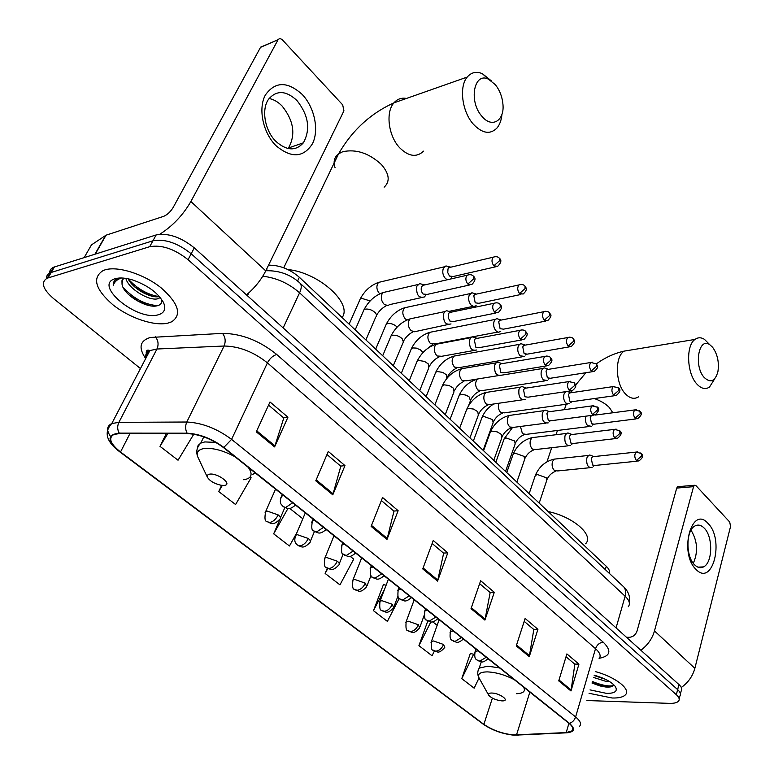 <?xml version="1.0" encoding="UTF-8"?>
<svg xmlns="http://www.w3.org/2000/svg" width="774" height="774" viewBox="0 0 774 774"><rect width="100%" height="100%" fill="white"/><g stroke="black" fill="none" stroke-linecap="round" stroke-linejoin="round"><path stroke-width="1.16" d="M268.51 265.201C279.462 265.018 289.747 269.052 299.364 277.286L606.274 566.278C609.022 568.929 610.038 571.289 609.322 573.37M680.452 693.785L681.168 690.979C682.436 689.247 681.691 687.109 678.943 684.555L194.293 247.864C180.797 237.057 168.074 232.751 156.135 234.948L53.58 267.243C50.9 268.414 49.594 270.349 49.662 273.048M679.891 696.01C681.149 694.297 680.404 692.169 677.647 689.624L191.188 253.766C177.633 242.968 164.881 238.644 152.933 240.811L50.378 272.719C47.698 273.88 46.392 275.815 46.488 278.524C46.392 275.815 47.698 273.88 50.378 272.719L152.933 240.811C164.881 238.644 177.633 242.968 191.188 253.766L677.647 689.624C680.404 692.169 681.149 694.297 679.891 696.01L679.166 698.854M612.137 698.003C618.852 698.177 623.312 697.084 625.508 694.723C631.1 689.218 615.243 676.863 595.322 671.58C615.243 676.863 631.1 689.218 625.508 694.723C623.312 697.084 618.852 698.177 612.137 698.003L589.043 693.291L612.137 698.003M168.035 323.077L171.673 321.8C182.171 314.689 178.61 303.331 160.982 287.725C143.916 274.083 117.9 265.821 104.993 269.865L103.116 270.532C91.922 277.847 95.192 289.273 112.917 304.801C129.606 318.133 154.539 326.425 168.035 323.077L171.673 321.8C182.171 314.689 178.61 303.331 160.982 287.725C143.916 274.083 117.9 265.821 104.993 269.865L103.116 270.532C91.922 277.847 95.192 289.273 112.917 304.801C129.606 318.133 154.539 326.425 168.035 323.077M513.704 734.952C502.607 733.8 492.661 730.269 483.866 724.367L120.521 451.987C110.305 443.792 108.089 437.958 113.855 434.475L119.641 433.527L187.54 433.604C199.789 434.301 211.728 438.926 223.357 447.488L568.967 723.313C572.818 726.496 573.873 728.992 572.121 730.83L566.2 732.572L513.704 734.952M514.013 735.194L566.597 732.823C574.666 732.02 575.614 728.866 569.441 723.342L223.831 447.42C211.902 438.635 199.663 433.895 187.105 433.188L119.196 433.121C106.735 434.649 107.035 440.957 120.115 452.045L483.44 724.348C492.458 730.395 502.645 734.013 514.013 735.194M603.778 686.238L600.508 685.571M470.882 653.595L470.399 653.208L461.778 678.643L474.152 688.173L479.048 677.966M383.981 584.757L383.507 584.38L373.465 610.667L387.397 621.387L399.249 598.35M586.953 700.538L669.326 703.363C674.057 703.489 677.144 702.724 678.605 701.06C679.862 699.357 679.108 697.239 676.341 694.704L188.063 259.696C174.45 248.909 161.669 244.574 149.711 246.693L47.166 278.214C40.587 282.278 42.686 289.041 53.454 298.493L140.462 368.559M315.773 480.818L328.292 451.436L344.972 465.6L332.791 494.838L315.773 480.818M256.281 431.834L270 401.977L287.938 417.196L274.586 446.908L256.281 431.834M471.027 608.674L480.654 580.732L494.286 592.304L484.911 620.1L471.027 608.674M516.268 645.922L525.12 618.465L537.92 629.33L529.29 656.642L516.268 645.922M558.741 680.897L566.887 653.914L578.933 664.131L570.98 690.979L558.741 680.897M371.123 526.397L382.569 497.498L398.136 510.705L386.981 539.459L371.123 526.397M422.749 568.919L433.237 540.504L447.788 552.849L437.571 581.119L422.749 568.919M221.616 485.346L218.732 491.548L235.596 504.532L251.115 477.761L250.118 476.978M166.313 433.585L159.986 446.327L178.039 460.22L193.79 434.185M427.819 620.932L418.928 645.661L432.047 655.762L434.408 651.002M280.082 519.064L273.667 533.837L289.457 545.989L297.071 532.299M327.286 568.184L325.138 573.457L339.95 584.863L353.708 559.138L350.09 556.264M447.788 552.849L443.492 553.091M432.144 543.483L443.647 553.216L437.571 581.119M398.136 510.705L393.831 511.072M381.369 500.536L393.976 511.198L386.981 539.459M578.933 664.131L574.695 664.082M566.036 656.749L574.859 664.218L570.98 690.979M537.92 629.33L533.654 629.359M524.182 621.348L533.818 629.494L529.29 656.642M494.286 592.304L490.01 592.439M479.648 583.673L490.165 592.565L484.911 620.1M287.938 417.196L283.652 417.863M268.559 405.112L283.787 417.989L274.586 446.908M344.972 465.6L340.666 466.103M326.976 454.522L340.812 466.229L332.791 494.838M325.138 573.457L327.837 568.464M373.465 610.667L384.465 589.527M386.129 585.183L383.411 584.641M432.656 621.764L437.155 625.324M418.928 645.661L430.886 621.832M461.778 678.643L473.611 654.243L474.578 655.007M473.611 654.243L470.311 653.459M289.718 508.383L302.818 518.774M273.667 533.837L287.947 508.47M218.732 491.548L222.332 485.424M159.986 446.327L167.803 433.585M609.332 681.41L605.732 681.304L593.619 677.473M605.345 679.243L594.18 675.547M590.03 689.886L606.7 693.407C615.156 693.378 618 691.037 615.233 686.403C611.402 681.817 604.417 678.092 594.268 675.218M592.013 683.045L600.044 685.957L605.413 686.964C610.628 687.409 613.347 686.615 613.589 684.574M613.211 685.648C608.209 686.567 601.292 685.184 592.458 681.497M610.628 686.886L600.605 685.493L592.178 682.465M708.016 523.437C724.696 539.497 712.738 587.253 696.019 569.393C678.537 552.984 691.724 504.387 708.016 523.437M694.607 564.836C697.548 567.69 700.509 568.387 703.479 566.916C712.757 562.814 713.183 536.663 704.224 528.12C701.186 525.043 698.1 524.327 694.965 525.962C685.841 530.18 685.532 556.574 694.607 564.836M691.018 530.171C697.519 540.891 698.274 551.939 693.291 563.317M681.323 687.476C688.212 682.523 692.72 676.137 694.859 668.33L730.559 526.436L729.708 522.015L695.952 485.627L694.433 485.269L693.552 486.662L676.718 488.084L637.041 631.033C635.648 634.815 633.151 636.896 629.562 637.283L626.485 637.292M640.882 650.266C647.703 645.119 652.23 638.676 654.485 630.926L693.552 486.662M676.718 488.084L677.608 486.701L678.517 486.623M712.593 347.255L709.758 344.691C698.729 336.671 693.562 366.005 704.166 377.441C710.532 383.362 715.118 381.427 717.914 371.655C719.278 362.261 717.498 354.124 712.593 347.255M714.75 378.757L709.487 387.077C705.375 389.767 701.118 388.693 696.706 383.846C686.799 373.223 685.774 345.494 694.975 339.438C697.896 337.3 701.041 337.251 704.398 339.302L709.487 344.43M491.761 693.03C489.023 693.02 488.007 693.746 488.704 695.197C491.442 698.245 495.834 700.141 501.881 700.886L502.442 700.886C510.443 700.992 499.781 693.098 491.761 693.03M585.599 543.783C594.355 535.298 573.35 516.8 548.147 511.546M495.292 84.637L488.481 79.19C473.911 71.643 468.444 101.626 481.96 116.332C491.79 128.542 504.609 120.879 502.955 104.403C502.258 96.808 499.714 90.219 495.292 84.637M501.949 114.281C501.417 120.144 499.733 124.749 496.898 128.107C490.087 134.802 482.241 133.486 473.34 124.179C462.068 111.717 458.827 86.649 467.225 77.071C471.298 72.321 476.32 71.179 482.318 73.656L491.519 80.989M209.657 474.133L207.48 475.081L207.277 477.007C209.619 480.925 214.243 483.682 221.141 485.279L224.189 485.404C233.158 484.727 217.9 472.808 209.657 474.133M342.118 317.543C352.828 303.398 318.878 272.535 287.851 269.536M586.024 416.151L585.812 416.702C584.989 420.137 585.579 423.107 587.582 425.623L591.191 426.271M591.617 415.415L590.243 417.263L591.52 423.707L594.132 424.181L636.015 418.918M565.688 391.663L564.023 394.034C563.153 397.497 563.753 400.526 565.823 403.109L569.683 403.757M568.929 392.031L567.7 391.373M571.309 392.699L569.558 392.95L568.493 394.566L569.799 401.126L572.586 401.6L614.537 395.717M546.579 368.666L544.257 367.882L542.903 368.463L541.49 370.601C540.581 374.094 541.2 377.17 543.338 379.841L547.46 380.479M548.901 369.266L547.034 369.566L546.018 371.114L547.344 377.799L550.324 378.263L592.323 371.714M523.456 344.498L520.95 343.685L519.538 344.333L518.203 346.375C517.245 349.896 517.874 353.031 520.089 355.779L524.491 356.417M525.73 345.03L523.727 345.388L522.769 346.868L524.124 353.66L527.307 354.134L569.335 346.868M499.54 319.498L496.831 318.656L495.35 319.381L494.102 321.307C493.096 324.857 493.735 328.05 496.028 330.875L498.437 332.23L500.73 331.514M501.746 319.952L499.617 320.378L498.708 321.771L500.101 328.689L503.506 329.153L545.535 321.152M474.772 293.607L471.85 292.746L469.15 295.349C468.096 298.928 468.754 302.179 471.124 305.101L473.707 306.533L476.145 305.72M476.91 293.994L474.646 294.478L473.804 295.784L475.226 302.837L478.864 303.292L520.883 294.497M449.113 266.798L445.959 265.917L443.299 268.462C442.186 272.071 442.863 275.389 445.321 278.408L447.333 279.753M451.174 267.098L449.917 267.02L448.001 268.868L447.759 272.622L449.462 276.057L453.341 276.502L495.331 266.866M450.72 278.979L451.793 277.305M591.733 455.77L589.788 455.006L588.511 455.441L586.856 457.927C586.179 464.748 587.94 467.931 592.129 467.477M594.151 456.563L592.497 456.737L591.307 458.547L592.584 465.01L595.119 465.445L637.215 461.169M570.032 433.74L567.923 432.937L566.578 433.43L564.981 435.839C564.285 442.873 566.142 446.105 570.535 445.543M572.402 434.475L570.631 434.688L569.471 436.43L570.786 443.009L573.486 443.454L615.649 438.568M547.605 410.965L545.322 410.133L543.909 410.684L542.361 413.006C541.655 420.263 543.609 423.552 548.215 422.865M549.917 411.633L548.021 411.894L546.908 413.577L548.244 420.272L551.136 420.717L593.339 415.193M524.404 387.416L521.937 386.545L520.447 387.174L518.977 389.39C518.261 396.888 520.322 400.226 525.149 399.413M526.659 388.016L524.627 388.325L523.563 389.941L524.927 396.752L528.023 397.188L570.254 390.996M500.391 363.054L497.721 362.135L496.163 362.842L494.77 364.951C494.044 372.7 496.221 376.096 501.291 375.138M502.587 363.577L500.41 363.944L499.404 365.473L500.807 372.42L504.116 372.845L546.347 365.928M475.536 337.822L472.633 336.874L471.018 337.658L469.712 339.641C468.976 347.661 471.269 351.115 476.6 349.993M477.655 338.267L475.333 338.702L474.394 340.144L475.826 347.216L479.377 347.632L521.579 339.96M449.781 311.68L446.637 310.703L444.944 311.574L443.744 313.422C443.009 321.732 445.437 325.235 451.029 323.938M451.822 312.038L449.346 312.551L448.475 313.886L448.223 317.698L449.936 321.104L453.738 321.5L495.892 313.025M423.068 284.571L419.672 283.565L416.818 286.235C416.083 294.855 418.657 298.416 424.539 296.916L425.671 295.175M425.023 284.851L423.649 284.745L421.598 286.67C420.756 289.36 421.259 291.817 423.097 294.033L427.171 294.41L469.247 285.074M302.218 94.447C314.573 107.412 319.294 130.167 312.473 143.722C303.418 157.78 291.247 158.418 275.96 145.657C262.996 132.789 257.916 108.689 265.347 95.047C275.138 81.347 287.425 81.154 302.218 94.447M275.912 141.39C286.603 150.824 295.755 151.307 303.369 142.832C310.703 129.364 308.555 115.249 296.926 100.485C286.003 90.413 276.56 89.987 268.607 99.188C261.109 109.395 264.795 130.642 275.912 141.39M269.091 98.511C273.754 99.411 278.098 101.936 282.133 106.067C293.743 120.638 295.871 134.608 288.508 147.979L288.073 148.54M246.509 294.913C254.907 287.667 261.312 279.656 265.753 270.861L343.927 110.856L342.688 104.867L282.549 40.045C280.769 38.381 279.279 38.274 278.059 39.726L260.528 47.34L173.231 207.355C170.522 211.795 167.29 214.804 163.556 216.381L106.057 235.18L95.299 254.075M159.773 234.251C172.631 226.056 183.003 215.143 190.868 201.511L277.943 39.938M260.528 47.34L263.208 46.198M84.182 257.578L91.458 244.894L106.057 235.18M160.305 297.613L157.345 298.88C148.685 300.863 128.223 288.683 125.891 278.388M159.357 296.481L158.525 296.665C150.688 298.3 132.857 288.847 128.136 278.795M123.966 278.137L121.963 280.681L122.04 284.222L122.476 279.598M119.544 278.001L117.367 278.698C114.397 280.053 113.023 282.278 113.265 285.364C114.378 281.842 117.116 279.385 121.489 277.982M158.215 314.795C164.156 313.102 166.013 309.252 163.798 303.263C158.67 293.375 148.415 285.654 133.041 280.091C125.872 277.895 119.999 277.411 115.413 278.659C92.474 284.571 137.066 321.442 158.215 314.795M122.04 284.222C123.289 294.855 146.122 308.1 156.309 305.972C160.47 305.256 162.269 303.166 161.718 299.693M113.265 285.364L114.097 281.397M157.799 305.643C145.251 304.83 133.65 298.696 122.998 287.241M158.931 296.587C147.35 294.565 137.104 288.692 128.223 278.959M148.415 305.353L138.585 301.299L129.345 295.252M160.015 297.855L159.144 297.777M151.936 296.181L134.87 287.057M605.297 569.587L606.274 566.278M297.593 281.039L299.364 277.286M678.943 684.555L676.341 694.704M54.461 266.924L48.046 277.895M156.135 234.948L149.711 246.693M194.293 247.864L188.063 259.696M628.265 606.729C630.471 603.894 629.426 600.401 625.121 596.232L616.065 627.908M248.764 292.94L247.399 295.716M622.373 585.608L623.863 587.011C625.702 589.43 626.118 592.507 625.121 596.232L299.596 292.814L283.139 327.924M299.132 282.326L300.418 283.497C301.725 285.606 301.454 288.712 299.596 292.814C288.77 283.352 276.502 277.818 262.773 276.212M266.266 269.816L269.12 270.59M146.112 354.386L148.202 352.76M483.866 724.367L492.39 698.138M145.522 358.333C138.285 347.652 139.881 340.695 150.33 337.474L222.496 333.362C241.43 333.584 259.503 340.618 276.724 354.473L603.246 642.207C611.799 650.682 610.531 656.033 599.444 658.258M119.196 433.121C117.309 429.638 117.213 426.048 118.886 422.352L156.958 349.016L149.846 350.583C146.412 352.334 144.99 355.053 145.58 358.749M518.822 735.126L516.887 735.223M148.502 353.167L146.915 350.816M223.831 447.42L231.581 439.38L575.614 716.956C574.482 720.226 572.431 722.355 569.441 723.342M187.105 433.188C185.257 429.56 185.15 425.845 186.795 422.014C202.14 422.807 217.068 428.593 231.581 439.38L267.427 362.88C253.63 351.899 239.185 346.278 224.083 346.017L156.958 349.016C158.834 344.498 158.293 340.425 155.342 336.796M568.958 732.572L566.597 732.823M599.018 658.79C601.243 656.168 600.082 652.801 595.516 648.68L575.614 716.956C580.365 720.923 581.661 724.067 579.484 726.37M110.498 436.381C106.319 430.267 106.735 425.99 111.766 423.562L118.886 422.352L186.795 422.014L224.083 346.017C225.911 341.344 225.389 337.125 222.496 333.362M120.115 452.045L119.302 451.494C106.261 441.49 103.745 432.182 111.766 423.562L149.846 350.583C146.489 349.151 145.464 351.106 146.789 356.437M119.97 451.997L483.44 724.348M603.246 642.207C599.589 642.594 597.015 644.752 595.516 648.68L267.427 362.88C269.826 358.439 272.932 355.634 276.724 354.473M120.521 451.987L129.964 433.537M516.49 734.981L529.851 692.101M566.2 732.572L568.929 723.284M423.107 567.971L437.861 580.132M471.356 607.735L485.163 619.123M516.558 645.003L529.522 655.684M559.012 679.998L571.193 690.04M371.501 525.43L387.3 538.462M316.189 479.832L333.139 493.812M256.736 430.828L274.983 445.872M654.485 630.926L694.859 668.33M631.565 349.896L624.096 351.125C614.556 357.066 615.34 383.74 625.431 393.869C629.92 398.484 634.293 399.481 638.55 396.849M594.316 398.552C600.74 400.806 605.79 403.844 609.467 407.656L612.805 412.774M565.929 405.092L565.92 404.28M514.207 679.611C505.064 674.889 496.144 672.316 487.427 671.89C479.928 671.977 477.171 674.067 479.154 678.159L488.704 695.197M499.53 667.894L487.736 666.191L479.183 668.126L478.003 670.932M516.616 693.707C523.514 693.378 525.817 691.163 523.534 687.051M406.495 98.443C401.532 97.514 397.352 98.985 393.947 102.855C385.355 112.201 388.422 136.118 399.732 147.824C408.662 156.58 416.615 157.683 423.591 151.143M335.074 167.716C333.081 161.834 334.252 157.19 338.586 153.803L342.756 151.714C356.166 148.879 369.072 153.155 381.447 164.562C389.399 173.898 390.299 181.445 384.127 187.192M234.87 456.679C223.164 450.429 212.918 447.711 204.133 448.523C198.376 449.52 196.238 452.268 197.709 456.766L198.599 458.643M215.83 442.409L204.81 441.925L200.776 443.105L198.096 445.389L197.302 448.543M252.692 474.588L254.936 472.691M243.752 479.764C251.647 478.458 253.156 474.327 248.29 467.39M439.148 619.713L431.408 641.491C431.021 647.732 431.602 650.615 433.15 650.141L435.714 651.195C439.177 650.808 441.799 648.573 443.57 644.49L433.595 640.978L431.408 641.491L431.031 642.449M434.233 650.905C437.049 651.011 438.074 655.094 444.76 647.441L443.57 644.49M636.373 409.659L634.825 409.901L639.972 411.313L640.195 413.8L635.048 418.221L637.621 418.715C641.617 415.503 642.401 413.035 639.972 411.313L639.469 410.801M505.548 471.434L515.174 443.928L514.642 440.987L506.128 437.929L504.184 438.732L503.758 439.913M520.428 426.474L522.469 433.769L526.146 434.369L588.927 426.551M594.974 415.106L634.825 409.901C632.997 412.31 633.074 415.087 635.048 418.221M414.206 599.802L406.156 621.686C405.615 627.975 406.186 630.936 407.859 630.558L410.404 631.594C413.887 631.158 416.547 628.875 418.376 624.753L408.237 621.193L406.156 621.686L405.731 622.722M408.924 631.313C411.72 631.429 412.794 635.541 419.624 627.898L418.376 624.753M614.875 386.303L613.221 386.594L618.542 387.968L618.726 390.454L613.511 394.972L616.259 395.475C620.197 392.137 620.961 389.641 618.542 387.968L618.039 387.464M483.14 450.333L493.125 422.739L492.583 419.605L483.944 416.499L482.086 417.283L481.612 418.55M498.872 403.244C497.808 406.64 498.35 409.639 500.517 412.252L504.435 412.842L567.255 404.096M569.558 392.95L613.221 386.594C611.402 389.041 611.499 391.838 613.511 394.972M388.403 579.204L380.024 601.195C379.357 607.561 379.918 610.599 381.688 610.299L384.214 611.305C387.706 610.821 390.406 608.49 392.302 604.32L381.998 600.701L380.024 601.195L379.55 602.298M382.733 611.034C385.539 611.179 386.652 615.282 393.608 607.687L392.302 604.32M592.623 362.155L590.862 362.484L596.367 363.828L596.522 366.315L591.22 370.92L594.161 371.423C600.421 366.315 596.338 365.047 596.367 363.828L595.874 363.335M468.628 405.547L470.379 400.884L469.383 397.101L466.412 395.272L462.252 394.314L459.272 395.137L458.759 396.501M477.664 378.979L477.5 379.096C474.878 382.366 475.004 386.013 477.858 390.038L482.038 390.618L544.867 380.885M547.034 369.566L590.862 362.484C589.053 364.98 589.178 367.785 591.22 370.92M361.681 557.88L352.963 579.968C352.151 586.45 352.692 589.565 354.589 589.314L357.095 590.291C360.597 589.749 363.325 587.379 365.299 583.161L354.831 579.494L352.963 579.968L352.441 581.148M355.614 590.04C358.401 590.194 359.571 594.316 366.663 586.75L365.299 583.161M569.596 337.154L567.719 337.541C570.428 336.922 572.334 337.358 573.418 338.838L573.534 341.324L568.155 346.036L571.299 346.529C577.83 339.873 572.924 340.009 573.418 338.838L572.934 338.354M446.84 378.409L446.317 374.732L442.825 372.41L437.397 371.549L435.723 372.265L435.152 373.726M456.805 355.595L453.99 356.098C451.397 359.417 451.552 363.083 454.454 367.089L458.914 367.669L521.724 356.891M523.727 345.388L567.719 337.541C565.929 340.067 566.075 342.901 568.155 346.036M334 535.792L324.925 557.967C323.938 564.507 324.47 567.71 326.512 567.574L328.998 568.513C332.491 567.923 335.268 565.494 337.319 561.237L326.667 557.512L324.925 557.967L324.345 559.234M327.518 568.28C330.159 568.493 331.765 572.508 338.751 565.068C339.844 564.207 339.37 562.93 337.319 561.237M545.747 311.264L543.745 311.719C546.512 311.003 548.476 311.419 549.646 312.967L549.724 315.444L544.267 320.252L547.634 320.755C553.981 314.176 549.25 314.118 549.646 312.967L549.182 312.493M422.981 352.547L420.446 349.877L416.267 348.087L412.968 347.942L411.4 348.629L410.762 350.187M432.676 331.756L429.676 332.346C427.132 335.713 427.325 339.389 430.276 343.385L435.027 343.946L497.788 332.065M499.617 320.378L543.745 311.719C541.974 314.283 542.158 317.127 544.267 320.252M305.314 512.891L295.862 535.144C292.949 542.777 296.945 544.045 297.4 545.031L299.857 545.931C303.36 545.283 306.175 542.806 308.304 538.501L297.468 534.718L295.862 535.144L295.213 536.498M298.377 545.728C301.018 545.96 302.692 549.975 309.803 542.603C311.003 541.694 310.5 540.329 308.304 538.501M521.028 284.435L518.89 284.958C521.715 284.135 523.756 284.532 525.024 286.148L525.053 288.625L519.518 293.539L523.118 294.033C528.797 289.021 525.198 287.067 525.024 286.148L524.569 285.683M397.13 327.083L396.917 326.841C394.111 324.296 391.044 323.203 387.706 323.551L386.265 324.19L385.549 325.854M407.724 307.104L404.541 307.791C402.045 311.206 402.287 314.902 405.276 318.878L406.94 319.991M474.646 294.478L518.89 284.958C517.158 287.56 517.361 290.414 519.518 293.539M275.554 489.139L265.705 511.469C264.379 518.203 264.872 521.599 267.185 521.647L269.613 522.508C273.116 521.792 275.979 519.257 278.195 514.913L267.175 511.063L265.705 511.469L264.989 512.91M268.143 522.324C270.745 522.556 272.496 526.62 279.772 519.286C281.088 518.338 280.556 516.877 278.195 514.913M495.389 256.61L493.115 257.21C495.989 256.271 498.108 256.649 499.482 258.342L499.472 260.819L493.841 265.83L497.692 266.324C501.184 262.773 501.784 260.122 499.482 258.342L499.046 257.897M370.156 300.922L361.584 298.319L360.258 298.899L359.475 300.68M381.901 281.61L378.534 282.404C376.096 285.867 376.387 289.573 379.415 293.53M448.775 267.669L493.115 257.21C491.422 259.851 491.664 262.725 493.841 265.83M637.757 451.861L636.209 452.074L641.249 453.496L641.511 456.118L636.344 460.54L638.831 461.004C642.933 457.889 643.736 455.383 641.249 453.496L640.688 452.945M478.139 650.828L475.246 651.369C474.22 656.129 474.801 658.993 476.997 659.97L479.764 661.141L486.227 657.281M539.197 503.11L546.696 480.499L546.173 477.693L537.456 474.559L535.327 475.391L534.931 476.552M556.467 458.895L554.155 459.146L552.472 461.594C551.601 465.213 552.259 468.202 554.445 470.553L557.754 470.94L589.846 467.709M592.497 456.737L636.209 452.074C634.283 454.532 634.332 457.357 636.344 460.54M476 649.125L474.878 652.337M616.181 429.125L614.527 429.367L619.732 430.76L619.964 433.392L614.72 437.9L617.391 438.374C621.454 435.094 622.238 432.56 619.732 430.76L619.181 430.228M453.254 630.965L450.458 631.516C449.588 636.828 450.158 639.769 452.18 640.33L454.928 641.482L461.468 637.524M516.848 482.076L524.646 459.398L524.114 456.399L515.261 453.225L513.21 454.038L512.775 455.286M534.592 437.339L532.106 437.639L530.48 440.009C529.561 443.666 530.238 446.704 532.502 449.133L536.043 449.501L568.087 445.824M570.631 434.688L614.527 429.367C612.602 431.873 612.669 434.717 614.72 437.9M451.223 629.339L450.052 632.551M593.861 405.595L592.081 405.895L597.48 407.25L597.673 409.881L592.352 414.487L595.206 414.951C599.008 411.11 599.773 408.546 597.48 407.25L596.938 406.718M427.5 610.405L424.8 610.947C424.22 617.284 424.781 620.303 426.484 620.003L429.222 621.125L435.83 617.062M493.773 460.346L501.871 437.62L501.329 434.408L497.169 431.863L492.332 431.186L490.377 431.969L489.894 433.324M511.991 415.067L509.331 415.435L507.763 417.708C506.806 421.404 507.492 424.491 509.834 426.996L513.626 427.354L545.602 423.204M548.021 411.894L592.081 405.895C590.175 408.44 590.262 411.304 592.352 414.487M425.555 608.867L424.346 612.07M570.748 381.243L568.851 381.592L574.443 382.907L574.598 385.539L569.19 390.241L572.257 390.696C578.584 385.539 574.472 384.127 574.443 382.907L573.911 382.385M400.806 589.111L398.223 589.643C397.488 596.096 398.029 599.192 399.868 598.95L402.577 600.034L409.262 595.854M469.915 437.881L478.332 415.116L477.781 411.681L473.514 409.069L468.638 408.401L466.78 409.165L466.238 410.617M488.626 392.05L485.782 392.486L484.282 394.672C483.276 398.387 483.982 401.542 486.401 404.125L490.464 404.463L522.344 399.819M524.627 388.325L568.851 381.592C566.955 384.175 567.071 387.058 569.19 390.241M398.978 587.65L397.71 590.852M546.812 356.021L544.77 356.427C547.499 355.779 549.434 356.195 550.575 357.685L550.691 360.326L545.206 365.125L548.485 365.58C555.093 358.807 550.12 358.855 550.575 357.685L550.053 357.182M373.136 567.023L370.678 567.545C369.798 574.095 370.32 577.288 372.275 577.114L374.964 578.168L381.717 573.873M445.243 414.651L453.99 391.847L453.429 388.18L449.065 385.491L444.141 384.852L442.389 385.578L441.78 387.145M464.458 368.25L461.42 368.772L460.008 370.843C458.953 374.597 459.679 377.799 462.175 380.469L466.529 380.789L498.292 375.622M500.41 363.944L544.77 356.427C542.903 359.049 543.048 361.951 545.206 365.125M371.414 565.649L370.107 568.842M521.986 329.869L519.818 330.353C522.537 329.579 524.549 329.976 525.846 331.553L525.914 334.184L520.351 339.089L523.863 339.544C530.258 332.955 525.498 332.656 525.846 331.553L525.333 331.059M344.43 544.112L342.108 544.625C341.044 551.252 341.557 554.532 343.646 554.474L346.317 555.48L353.147 551.069M419.711 390.609L428.806 367.795L428.235 363.867L424.51 361.39L418.792 360.491L417.157 361.168L416.48 362.851M439.448 343.627L436.207 344.237L434.882 346.181C433.779 349.964 434.514 353.244 437.107 355.992L441.78 356.282L473.398 350.574M475.333 338.702L519.818 330.353C517.97 333.014 518.145 335.926 520.351 339.089M342.834 542.835L341.469 546.018M496.24 302.75L493.928 303.311C496.705 302.421 498.795 302.798 500.197 304.453L500.217 307.075L494.557 312.096L498.33 312.532C504.58 305.798 499.869 305.595 500.197 304.453L499.694 303.969M314.631 520.331L312.454 520.815C311.196 527.529 311.69 530.916 313.934 530.974L316.576 531.941L323.484 527.394M393.279 365.725L403.399 341.944L402.151 338.693C399.239 336.061 396.036 334.919 392.544 335.258L391.044 335.897L390.289 337.696M413.548 318.124L410.094 318.849L408.875 320.659C407.714 324.47 408.469 327.808 411.149 330.653L414.487 331.756L447.624 324.616M449.346 312.551L493.928 303.311C492.119 306.011 492.332 308.942 494.557 312.096M313.151 519.151L311.738 522.315M469.518 274.606L467.051 275.254C469.876 274.238 472.053 274.596 473.572 276.318L473.543 278.95L467.796 284.068L471.84 284.493C475.362 280.933 475.942 278.205 473.572 276.318L473.098 275.854M283.671 495.631L281.649 496.086C278.35 504.193 282.191 504.696 283.081 506.564L285.683 507.483L292.659 502.8M365.899 339.931L375.719 317.117C376.986 315.995 376.793 314.496 375.129 312.619C372.12 309.89 368.859 308.729 365.357 309.126L363.993 309.706L363.151 311.632M386.7 291.711L383.033 292.553L381.93 294.207C380.711 298.058 381.495 301.463 384.262 304.405L387.861 305.566L389.641 304.617L420.901 297.719M422.391 285.451L467.051 275.254C465.28 277.992 465.532 280.933 467.796 284.068M282.326 494.547L280.856 497.682M190.868 201.511L265.753 270.861M94.941 254.191L105.651 235.373M53.58 267.243L47.166 278.214M265.811 270.745C279.317 270.358 290.85 274.615 300.418 283.497L623.863 587.011C628.594 591.675 630.442 597.122 629.407 603.362M572.121 730.83L572.876 728.237M600.044 685.957L600.605 685.493M601.92 677.743L601.398 678.363M703.479 566.916L697.887 567.139M677.608 486.701L694.433 485.269M709.758 344.691L704.398 339.302M596.367 363.828C605.113 357.569 614.353 353.331 624.096 351.125L694.975 339.438M546.986 461.797L551.688 447.711M556.032 434.717L557.444 430.47M564.401 409.669L566.21 404.241M481.302 661.78L479.183 668.126C477.287 671.426 477.277 674.773 479.154 678.159M571.038 392.612L571.976 390.899M575.527 385.162L585.879 372.72M488.481 79.19L482.318 73.656M283.739 267.785L338.586 153.803C352.131 130.4 370.582 113.42 393.947 102.855L467.225 77.071M207.277 477.007L197.709 456.766C195.812 451.706 196.828 447.149 200.776 443.105L203.785 436.855M515.581 442.776C517.429 438.955 520.263 436.275 524.075 434.727M495.824 462.272L504.184 438.732L512.243 427.887M593.136 424.51L592.207 425.129M493.589 421.501C495.505 417.641 498.398 414.893 502.249 413.268M473.33 441.093L482.086 417.283C484.437 411.758 488.297 407.327 493.667 403.999M571.522 401.977L570.728 402.528M424.065 615.62L420.021 626.805M570.486 392.573L567.226 391.441M470.882 399.558C472.885 395.649 475.836 392.834 479.725 391.122M450.1 419.227L459.272 395.137C463.258 386.807 469.334 381.456 477.5 379.096M501.146 375.255L542.903 368.463M549.182 378.689L548.524 379.154M397.904 596.232L394.053 606.506M548.002 369.15L544.257 367.882M447.449 376.899C449.53 372.942 452.538 370.059 456.476 368.25M426.116 396.636L435.723 372.265C439.806 363.964 445.892 358.575 453.99 356.098L519.538 344.333M526.088 354.608L525.585 354.985M370.978 575.663L367.157 585.483M524.753 344.914L520.95 343.685M425.303 350.293L432.463 344.623M401.319 373.281L411.4 348.629C415.58 340.367 421.675 334.939 429.676 332.346L495.35 319.381M343.192 554.049L339.293 563.714M500.681 319.856L496.831 318.656M375.671 349.142L386.265 324.19C390.531 315.966 396.627 310.5 404.541 307.791L470.311 293.559M314.467 531.448L310.413 541.142M449.288 311.312L473.02 306.378M475.749 293.897L471.85 292.746M349.132 324.151L360.258 298.899C364.631 290.724 370.717 285.229 378.534 282.404L444.363 266.807M284.813 507.676L280.449 517.729M449.917 267.02L445.959 265.917M478.168 660.812C481.496 661.228 481.583 664.198 488.007 658.703M547.073 479.358C548.892 475.439 551.756 472.74 555.674 471.25M529.164 493.667L535.327 475.391C539.159 466.606 545.428 461.198 554.155 459.146L588.511 455.441M594.103 465.755L593.194 466.335M593.416 456.428L589.788 455.006M453.341 641.162C456.205 641.491 456.95 644.665 463.355 639.024M525.072 458.169C526.959 454.222 529.88 451.455 533.837 449.878M506.747 472.556L513.21 454.038C517.138 445.273 523.437 439.806 532.106 437.639L566.578 433.43M572.392 443.802L571.628 444.305M571.599 434.33L567.923 432.937M427.625 620.825C430.596 621.164 431.195 624.395 437.842 618.668M502.345 436.294C504.319 432.298 507.289 429.473 511.285 427.799M483.586 450.749L490.377 431.969C494.402 423.233 500.72 417.718 509.331 415.435L543.909 410.684M549.956 421.104L549.346 421.52M549.037 411.497L545.322 410.133M400.98 599.753C403.834 600.082 404.744 603.391 411.41 597.567M478.864 413.703C480.915 409.659 483.953 406.756 487.988 404.986M459.64 428.206L466.78 409.165C470.911 400.458 477.239 394.895 485.782 392.486L520.447 387.174M525.691 387.88L521.937 386.545M373.368 577.907C376.27 578.265 377.248 581.584 384.02 575.711M454.59 390.338C456.728 386.245 459.833 383.265 463.907 381.398M434.872 404.879L442.389 385.578C446.617 376.899 452.964 371.297 461.42 368.772L496.163 362.842M501.533 363.441L497.721 362.135M344.72 555.248C347.681 555.606 348.523 559.041 355.605 553.033M429.473 366.179C431.708 362.029 434.882 358.972 439.003 356.998M409.243 380.75L417.157 361.168C421.491 352.538 427.838 346.887 436.207 344.237L471.018 337.658M476.503 338.141L472.633 336.874M314.989 531.728C317.901 532.115 319.023 535.569 326.115 529.503M403.477 341.179C405.808 336.971 409.069 333.826 413.239 331.736M382.695 355.75L391.044 335.897C395.475 327.305 401.832 321.626 410.094 318.849L444.944 311.574M450.555 311.922L446.637 310.703M284.097 507.289C286.951 507.657 288.17 511.266 295.494 505.064M376.541 315.289C378.999 311.013 382.337 307.781 386.555 305.575M355.189 329.85L363.993 309.706C368.53 301.173 374.887 295.455 383.033 292.553L417.912 284.551M423.649 284.745L419.672 283.565M303.369 142.832L288.508 147.979M105.883 235.248L95.134 254.133M260.654 47.137L278.059 39.726M159.657 296.819L158.747 298.522M162.753 301.154L163.798 303.263"/></g></svg>
